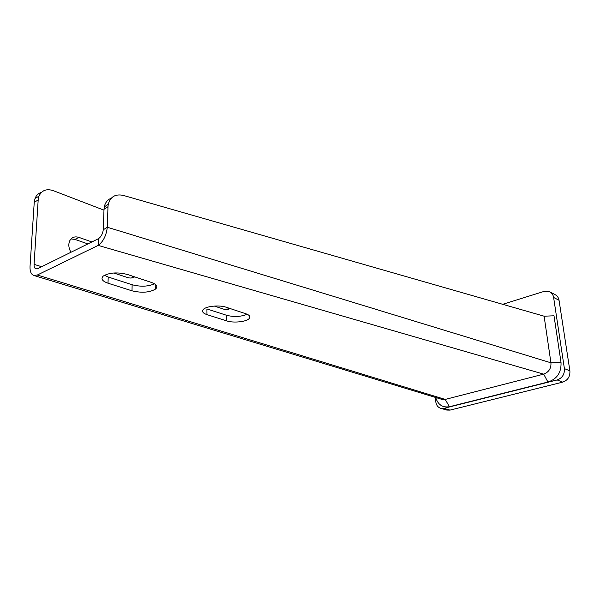 <?xml version="1.0" encoding="UTF-8"?>
<svg xmlns="http://www.w3.org/2000/svg" width="600" height="600" viewBox="0 0 600 600"><rect width="100%" height="100%" fill="white"/><g stroke="black" fill="none" stroke-linecap="round" stroke-linejoin="round"><path stroke-width="0.9" d="M435.345 397.388L435.765 401.647C436.222 405.097 437.865 407.31 440.678 408.293L443.918 408.338L557.153 379.95C562.29 378.082 564.705 374.295 564.398 368.603L553.612 297.45C553.17 294.877 551.903 293.017 549.81 291.847L544.05 291.413L502.695 304.305M549.81 291.847L555.255 294.728C557.34 295.89 558.607 297.743 559.05 300.293L569.895 370.882C570.217 376.538 567.817 380.288 562.71 382.132L450.007 410.115L446.775 410.07L440.678 408.293M103.98 210.15L53.287 190.657C46.485 188.46 41.715 190.305 38.977 196.192L38.182 200.017L34.065 264.345C33.968 266.835 34.59 268.343 35.932 268.875L37.733 268.65L98.407 238.725C101.047 236.88 102.675 233.903 103.282 229.778L107.295 227.243C106.297 235.605 103.252 241.657 98.153 245.4L37.335 275.017L33.795 275.46C31.08 274.388 29.835 271.358 30.037 266.355L34.245 202.23L35.047 198.413C36.293 195.27 38.445 193.237 41.498 192.315M214.312 306.067L224.82 309.525L230.647 308.707M70.942 252.27C68.64 248.175 68.227 244.365 69.713 240.847C71.677 237.3 74.745 236.145 78.915 237.39L74.933 239.4L71.002 238.95M113.738 272.993L127.493 277.515C130.192 278.362 132.593 278.153 134.692 276.877M91.883 241.942L78.915 237.39M228.532 308.01L227.055 309.907M87.9 243.907L74.933 239.4M133.058 276.337L131.61 277.965M132 290.82L108.007 283.207C102.188 281.138 100.613 278.745 103.275 276.045C109.462 272.52 117.532 272.002 127.5 274.493L151.47 282.442C156.593 284.347 158.017 286.507 155.738 288.93C149.858 292.515 141.945 293.145 132 290.82L132.135 284.745L108.21 277.013L108.007 283.207M226.755 320.91L206.962 314.625C202.845 313.2 201.638 311.468 203.355 309.428C206.265 306.105 219.525 304.837 226.252 307.252L245.962 313.793C249.6 315.112 250.688 316.68 249.233 318.502C246.562 321.817 233.483 323.212 226.755 320.91L226.657 315.315L206.917 308.933L206.962 314.625M104.415 275.28L108.21 277.013M132.135 284.745C140.648 286.928 148.102 286.605 154.5 283.793M226.657 315.315C234.06 317.138 240.9 316.793 247.192 314.265M98.407 238.725L98.153 245.4L543.683 374.138L547.928 382.028L449.43 406.732C442.56 407.812 437.978 404.737 435.697 397.493M107.993 206.685L107.295 227.243L550.935 362.805L544.11 316.192L123.458 195.45C115.448 193.71 110.377 196.657 108.255 204.285L107.993 206.685L104.01 209.295L103.282 229.778M104.01 209.295L104.28 206.903C105.21 202.59 107.528 199.688 111.233 198.21M544.11 316.192L554.002 315.795L561.015 362.362C561.45 372.48 557.092 379.035 547.928 382.028M33.795 275.46L441.847 399.36L445.222 399.42L543.683 374.138C548.842 372.142 551.265 368.362 550.935 362.805L561.015 362.362M450.007 410.115L443.918 408.338M562.71 382.132L557.153 379.95M569.895 370.882L564.398 368.603M559.05 300.293L553.612 297.45M41.648 266.722L34.065 264.345M34.245 202.23L38.182 200.017M449.43 406.732L445.222 399.42L37.335 275.017M230.13 308.543L227.385 309.585M35.047 198.413L38.977 196.192M108.255 204.285L104.28 206.903M155.79 284.76L155.738 288.93M249.157 315.525L249.233 318.502"/></g></svg>

